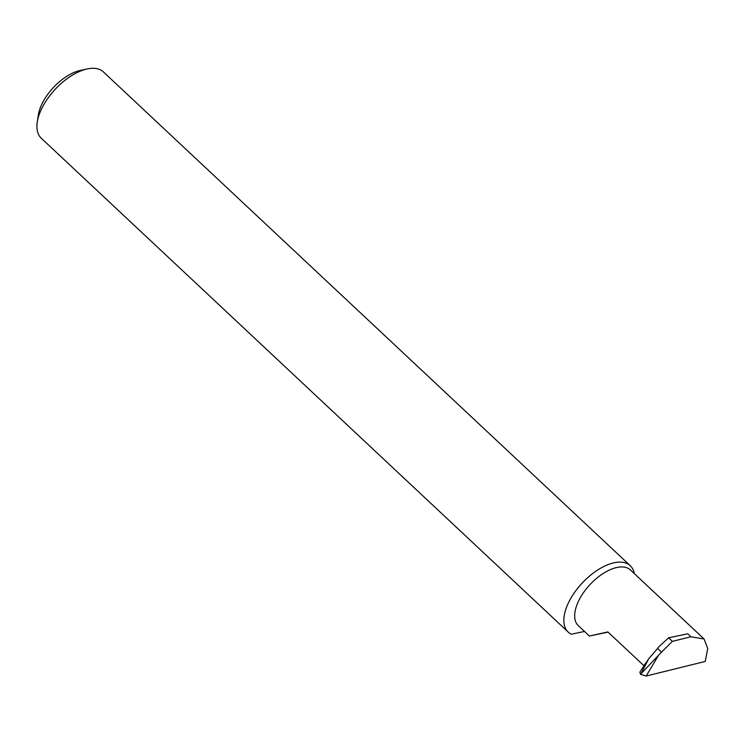 <?xml version="1.0" encoding="UTF-8"?>
<svg xmlns="http://www.w3.org/2000/svg" width="745" height="745" viewBox="0 0 745 745"><rect width="100%" height="100%" fill="white"/><g stroke="black" fill="none" stroke-linecap="round" stroke-linejoin="round"><path stroke-width="1.12" d="M608.06 632.132L589.379 636.025L607.846 631.937L644.071 665.816M589.379 636.025L578.297 625.642A38.135 19.528 -46.9 0 1 577.477 603.469A38.135 19.528 -46.9 0 1 603.469 573.315A38.135 19.528 -46.9 0 1 630.456 569.99L704.062 638.977L690.941 636.77L672.39 641.352L661.541 652.108L657.611 648.429L658.804 646.837M37.25 122.18L38.302 115.177A38.163 19.538 -46.9 0 1 40.835 106.442A38.163 19.538 -46.9 0 1 80.209 70.458L87.137 68.959A45.426 23.263 133.1 0 0 40.267 111.797A45.426 23.263 133.1 0 0 37.25 122.18A45.426 23.263 133.1 0 0 41.245 138.198L568.165 632.039A45.426 23.263 133.1 0 0 571.396 634.209L584.499 631.453M634.312 573.603A45.426 23.263 133.1 0 0 630.298 565.753L103.378 71.902A45.426 23.263 133.1 0 0 87.137 68.959M630.298 565.753A45.426 23.263 133.1 0 0 598.151 569.711A45.426 23.263 133.1 0 0 567.187 605.638A45.426 23.263 133.1 0 0 568.165 632.039M658.17 655.926L646.157 676.041L640.579 674.383L640.886 673.89L661.541 652.108M646.157 676.041L705.217 661.448L707.75 648.523L704.062 638.977M672.39 641.352L668.619 637.822L658.831 646.772M640.886 673.89L648.783 658.701L657.611 648.429M640.579 674.383L639.899 672.102L648.355 659.344M668.619 637.822L687.765 633.79L690.941 636.77M647.517 660.61L643.913 665.732"/></g></svg>
